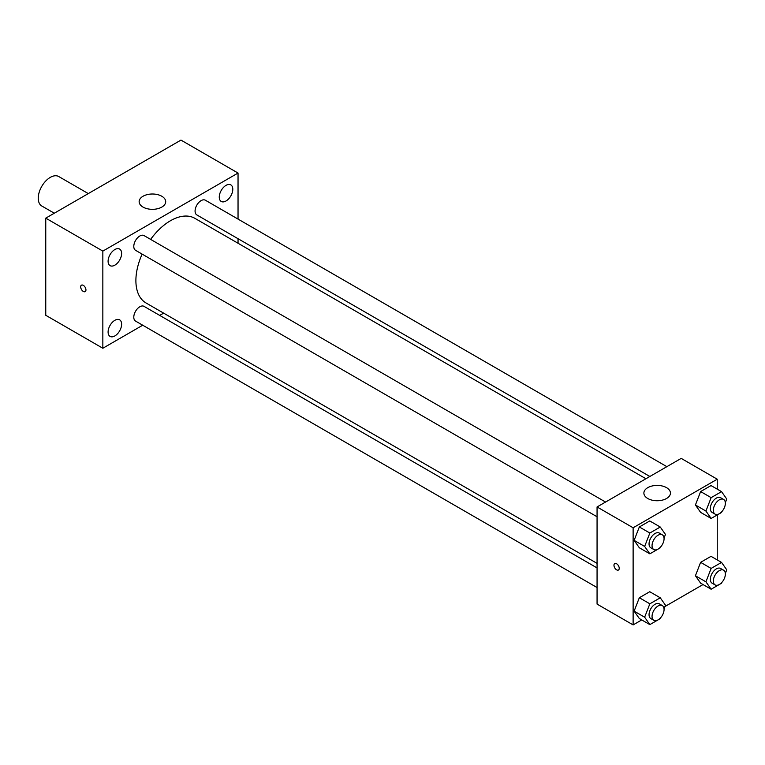 <?xml version="1.0" encoding="UTF-8"?>
<svg xmlns="http://www.w3.org/2000/svg" width="765" height="765" viewBox="0 0 765 765"><rect width="100%" height="100%" fill="white"/><g stroke="black" fill="none" stroke-linecap="round" stroke-linejoin="round"><path stroke-width="1.15" d="M88.291 193.593L58.762 176.543A16.993 9.811 120 0 0 45.67 181.095A16.993 9.811 120 0 0 38.25 198.202A16.993 9.811 120 0 0 41.769 205.986L54.305 213.215M142.72 325.221L102.845 348.247L45.757 315.285L45.757 218.149L180.961 140.091L238.039 173.053L238.039 219.086M226.029 185.36A9.572 5.527 120 0 0 219.775 193.794A9.572 5.527 120 0 0 221.238 201.453A9.572 5.527 120 0 0 230.81 195.936A9.572 5.527 120 0 0 230.81 184.881A9.572 5.527 120 0 0 226.029 185.36M114.865 249.533A9.572 5.527 120 0 0 108.611 257.968A9.572 5.527 120 0 0 110.074 265.637A9.572 5.527 120 0 0 119.646 260.11A9.572 5.527 120 0 0 119.646 249.065A9.572 5.527 120 0 0 114.865 249.533M114.865 320.305A9.572 5.527 120 0 0 108.611 328.74A9.572 5.527 120 0 0 110.074 336.409A9.572 5.527 120 0 0 119.646 330.882A9.572 5.527 120 0 0 119.646 319.837A9.572 5.527 120 0 0 114.865 320.305M102.845 348.247L102.845 251.102L45.757 218.149M102.845 251.102L238.039 173.053M161.807 207.095A13.282 7.669 180 0 1 147.339 208.749A13.282 7.669 180 0 1 139.144 201.673A13.282 7.669 180 0 1 152.417 194.004A13.282 7.669 180 0 1 165.699 201.673A13.282 7.669 180 0 1 161.807 207.095M163.643 313.143L159.713 315.409M85.948 289.916A3.72 2.142 60 0 1 85.173 291.618A3.72 2.142 60 0 1 81.453 289.476A3.72 2.142 60 0 1 81.453 285.182A3.72 2.142 60 0 1 84.322 286.177A3.72 2.142 60 0 1 85.948 289.916M85.173 291.618A3.72 2.142 60 0 1 81.463 289.476A3.72 2.142 60 0 1 81.463 285.182M238.039 238.718L238.039 243.251M666.851 466.66L205.336 200.21A8.501 4.906 120 0 0 201.09 200.631A8.501 4.906 120 0 0 195.075 211.035A8.501 4.906 120 0 0 196.844 214.927L649.858 476.48M597.063 567.917L144.049 306.363A8.501 4.906 120 0 0 139.794 306.784A8.501 4.906 120 0 0 133.789 317.198A8.501 4.906 120 0 0 135.548 321.08L597.063 587.539M605.564 502.05L144.049 235.591A8.501 4.906 120 0 0 139.794 236.012A8.501 4.906 120 0 0 134.248 243.5A8.501 4.906 120 0 0 135.548 250.308L597.063 516.767M142.137 254.114A48.864 28.209 120 0 0 135.893 280.592A48.864 28.209 120 0 0 146.01 302.959L597.063 563.375M645.928 478.747L194.874 218.331A48.864 28.209 120 0 0 150.638 239.397M641.739 619.937L633.124 624.909L597.063 604.092L597.063 506.956L681.194 458.388L717.245 479.206L717.245 489.151M703.025 584.546L664.938 606.54M700.625 512.387L695.423 504.986L700.625 491.57L711.029 485.565L700.625 491.57L695.423 504.986L700.625 512.387L711.134 518.46L705.932 511.058L711.134 497.642L721.548 491.637L726.75 499.038L725.335 502.701M639.33 618.541L634.128 611.139L639.33 597.733L649.743 591.718L639.33 597.733L634.128 611.139L639.33 618.541L649.848 624.613L644.646 617.212L649.848 603.805L660.252 597.79L665.464 605.192L664.039 608.854M717.245 514.931L717.245 559.923M633.124 624.909L633.124 527.774L717.245 479.206M700.625 583.16L695.423 575.758L700.625 562.342L711.029 556.337L700.625 562.342L695.423 575.758L700.625 583.16L711.134 589.232L705.932 581.83L711.134 568.414L721.548 562.409L726.75 569.81L725.335 573.463M639.33 547.769L634.128 540.367L639.33 526.961L649.743 520.946L639.33 526.961L634.128 540.367L639.33 547.769L649.848 553.841L644.646 546.44L649.848 533.033L660.252 527.018L665.464 534.419L664.039 538.082M633.124 527.774L597.063 506.956M647.764 498.503A13.282 7.669 180 0 1 643.881 493.081A13.282 7.669 180 0 1 657.154 485.412A13.282 7.669 180 0 1 670.436 493.081A13.282 7.669 180 0 1 662.241 500.157A13.282 7.669 180 0 1 647.764 498.503M619.229 568.319A3.72 2.142 60 0 1 618.455 570.021A3.72 2.142 60 0 1 614.735 567.869A3.72 2.142 60 0 1 614.735 563.576A3.72 2.142 60 0 1 617.604 564.57A3.72 2.142 60 0 1 619.229 568.319M618.455 570.021A3.72 2.142 60 0 1 614.744 567.869A3.72 2.142 60 0 1 614.744 563.576M660.577 547.013L660.252 547.836L649.848 553.841M662.308 534.812L659.306 533.071A8.501 4.906 120 0 0 652.755 535.347A8.501 4.906 120 0 0 649.045 543.905A8.501 4.906 120 0 0 650.805 547.788L653.807 549.528A8.501 4.906 120 0 0 662.308 544.623A8.501 4.906 120 0 0 662.308 534.812A8.501 4.906 120 0 0 655.758 537.087A8.501 4.906 120 0 0 652.048 545.636A8.501 4.906 120 0 0 653.807 549.528M644.646 546.44L634.128 540.367M649.848 533.033L639.33 526.961M660.252 527.018L649.743 520.946M721.864 511.622L721.548 512.454L711.134 518.46M723.594 499.421L720.592 497.69A8.501 4.906 120 0 0 714.041 499.966A8.501 4.906 120 0 0 710.331 508.515A8.501 4.906 120 0 0 712.091 512.407L715.093 514.137A8.501 4.906 120 0 0 723.594 509.232A8.501 4.906 120 0 0 723.594 499.421A8.501 4.906 120 0 0 717.044 501.697A8.501 4.906 120 0 0 713.334 510.255A8.501 4.906 120 0 0 715.093 514.137M705.932 511.058L695.423 504.986M711.134 497.642L700.625 491.57M721.548 491.637L711.029 485.565M660.577 617.785L660.252 618.608L649.848 624.613M662.308 605.584L659.306 603.843A8.501 4.906 120 0 0 652.755 606.119A8.501 4.906 120 0 0 649.045 614.678A8.501 4.906 120 0 0 650.805 618.56L653.807 620.3A8.501 4.906 120 0 0 662.308 615.395A8.501 4.906 120 0 0 662.308 605.584A8.501 4.906 120 0 0 655.758 607.859A8.501 4.906 120 0 0 652.048 616.408A8.501 4.906 120 0 0 653.807 620.3M644.646 617.212L634.128 611.139M649.848 603.805L639.33 597.733M660.252 597.79L649.743 591.718M721.864 582.394L721.548 583.226L711.134 589.232M723.594 570.193L720.592 568.462A8.501 4.906 120 0 0 714.041 570.738A8.501 4.906 120 0 0 710.331 579.287A8.501 4.906 120 0 0 712.091 583.179L715.093 584.909A8.501 4.906 120 0 0 723.594 580.004A8.501 4.906 120 0 0 723.594 570.193A8.501 4.906 120 0 0 717.044 572.469A8.501 4.906 120 0 0 713.334 581.027A8.501 4.906 120 0 0 715.093 584.909M705.932 581.83L695.423 575.758M711.134 568.414L700.625 562.342M721.548 562.409L711.029 556.337"/></g></svg>
